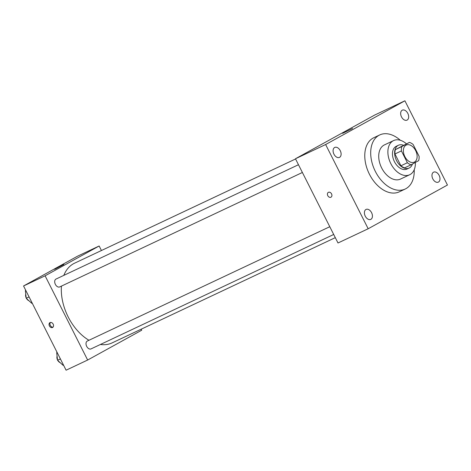 <?xml version="1.0" encoding="UTF-8"?>
<svg xmlns="http://www.w3.org/2000/svg" width="471" height="471" viewBox="0 0 471 471"><rect width="100%" height="100%" fill="white"/><g stroke="black" fill="none" stroke-linecap="round" stroke-linejoin="round"><path stroke-width="0.71" d="M415.657 150.614A9.444 6.164 -115.2 0 1 414.28 162.136A9.444 6.164 -115.2 0 1 404.671 156.231A9.444 6.164 -115.2 0 1 406.226 145.062A9.444 6.164 -115.2 0 1 415.657 150.614M409.434 142.383L401.851 146.563A12.187 7.96 -115.2 0 0 401.41 150.92L407.38 162.736A12.187 7.96 -115.2 0 0 411.065 164.815L418.654 160.629A12.187 7.96 -115.2 0 0 419.09 156.278L413.12 144.462A12.187 7.96 -115.2 0 0 409.434 142.383L395.381 149.613L401.851 146.563M395.381 149.613A12.187 7.96 -115.2 0 0 394.945 153.97L400.915 165.786A12.187 7.96 -115.2 0 0 404.601 167.864L411.065 164.815M403.417 145.221A12.587 8.219 64.8 0 0 398.413 145.262A12.587 8.219 64.8 0 0 396.347 160.152A12.587 8.219 64.8 0 0 409.152 168.035A12.587 8.219 64.8 0 0 409.458 167.876A12.587 8.219 64.8 0 0 412.413 164.073M409.152 168.035L406.997 169.048A12.587 8.219 -115.2 0 1 394.192 161.17A12.587 8.219 -115.2 0 1 396.258 146.281L398.413 145.262M400.915 165.786L407.38 162.736M394.945 153.97L401.41 150.92M406.426 143.802A18.881 12.334 64.8 0 0 393.573 140.588A18.881 12.334 64.8 0 0 390.477 162.925A18.881 12.334 64.8 0 0 409.682 174.741A18.881 12.334 64.8 0 0 410.141 174.511A18.881 12.334 64.8 0 0 415.363 162.442M393.573 140.588L384.413 144.909A18.881 12.334 64.8 0 0 381.316 167.246A18.881 12.334 64.8 0 0 400.521 179.062L409.682 174.741M400.338 140.276A29.897 19.523 64.8 0 0 379.72 134.941A29.897 19.523 64.8 0 0 374.81 170.314A29.897 19.523 64.8 0 0 405.219 189.024A29.897 19.523 64.8 0 0 405.943 188.653A29.897 19.523 64.8 0 0 414.221 169.725M405.219 189.024L399.29 191.821A29.897 19.523 -115.2 0 1 368.881 173.104A29.897 19.523 -115.2 0 1 373.791 137.738L379.72 134.941M334.616 147.5A5.511 3.603 -115.2 0 1 334.751 147.435A5.511 3.603 -115.2 0 1 340.362 150.885A5.511 3.603 -115.2 0 1 339.456 157.408A5.511 3.603 -115.2 0 1 333.898 154.058A5.511 3.603 -115.2 0 1 334.616 147.5M402.181 110.232A5.511 3.603 -115.2 0 1 402.316 110.161A5.511 3.603 -115.2 0 1 407.921 113.611A5.511 3.603 -115.2 0 1 407.015 120.134A5.511 3.603 -115.2 0 1 401.457 116.79A5.511 3.603 -115.2 0 1 402.181 110.232M433.497 172.221A5.511 3.603 -115.2 0 1 433.626 172.15A5.511 3.603 -115.2 0 1 439.237 175.601A5.511 3.603 -115.2 0 1 438.33 182.124A5.511 3.603 -115.2 0 1 432.772 178.78A5.511 3.603 -115.2 0 1 433.497 172.221M365.932 209.489A5.511 3.603 -115.2 0 1 366.067 209.424A5.511 3.603 -115.2 0 1 371.672 212.874A5.511 3.603 -115.2 0 1 370.771 219.398A5.511 3.603 -115.2 0 1 365.208 216.048A5.511 3.603 -115.2 0 1 365.932 209.489M368.175 228.759L447.45 185.026L404.907 100.8L325.632 144.532L368.175 228.759L338.001 242.989L295.458 158.762L325.632 144.532M295.458 158.762L374.728 115.03L404.907 100.8M342.635 133.34L352.567 128.471L342.635 133.34M331.549 193.887A2.755 2.084 61.1 0 1 330.989 197.19A2.755 2.084 61.1 0 1 327.84 195.783A2.755 2.084 61.1 0 1 328.334 192.368A2.755 2.084 61.1 0 1 331.549 193.887M330.995 197.184A2.755 2.084 61.1 0 1 327.84 195.783A2.755 2.084 61.1 0 1 328.334 192.362M335.305 237.649L112.192 342.864A44.056 28.772 -115.2 0 1 100.423 344.478M88.966 340.274A44.056 28.772 -115.2 0 1 61.436 286.103M63.809 275.382A44.056 28.772 -115.2 0 1 74.612 263.165L295.564 158.974M333.698 234.47L91.021 348.911A4.345 2.838 -115.2 0 1 86.605 346.191A4.345 2.838 -115.2 0 1 87.318 341.051L329.782 226.716M302.388 172.48L59.705 286.921A4.345 2.838 -115.2 0 1 55.29 284.201A4.345 2.838 -115.2 0 1 56.002 279.062L298.467 164.726M101.436 250.513L99.151 245.992L45.104 275.812L87.647 360.032L141.7 330.218L141.182 329.194M99.151 245.992L77.597 256.159L23.55 285.974L66.093 370.2L87.647 360.032M23.55 285.974L45.104 275.812M63.879 264.502L54.654 269.33L63.879 264.502M53.176 324.148A2.755 2.084 61.1 0 1 52.617 327.451A2.755 2.084 61.1 0 1 49.467 326.044A2.755 2.084 61.1 0 1 49.961 322.629A2.755 2.084 61.1 0 1 53.176 324.148M53.029 327.121A2.755 2.084 61.1 0 1 50.373 325.543A2.755 2.084 61.1 0 1 50.456 322.452M25.805 290.436L25.381 290.672L26.229 298.278L31.763 303.306L32.199 303.1M26.229 298.278L29.084 296.93M25.381 290.672L25.817 290.466M28.819 300.633A4.345 2.838 -115.2 0 1 26.529 298.549M26.193 297.925A4.345 2.838 -115.2 0 1 25.77 294.175M57.121 352.426L56.697 352.661L57.544 360.268L63.073 365.296L63.514 365.09M57.544 360.268L60.4 358.926M56.697 352.661L57.132 352.455M60.135 362.623A4.345 2.838 -115.2 0 1 57.845 360.539M57.503 359.915A4.345 2.838 -115.2 0 1 57.085 356.164"/></g></svg>
